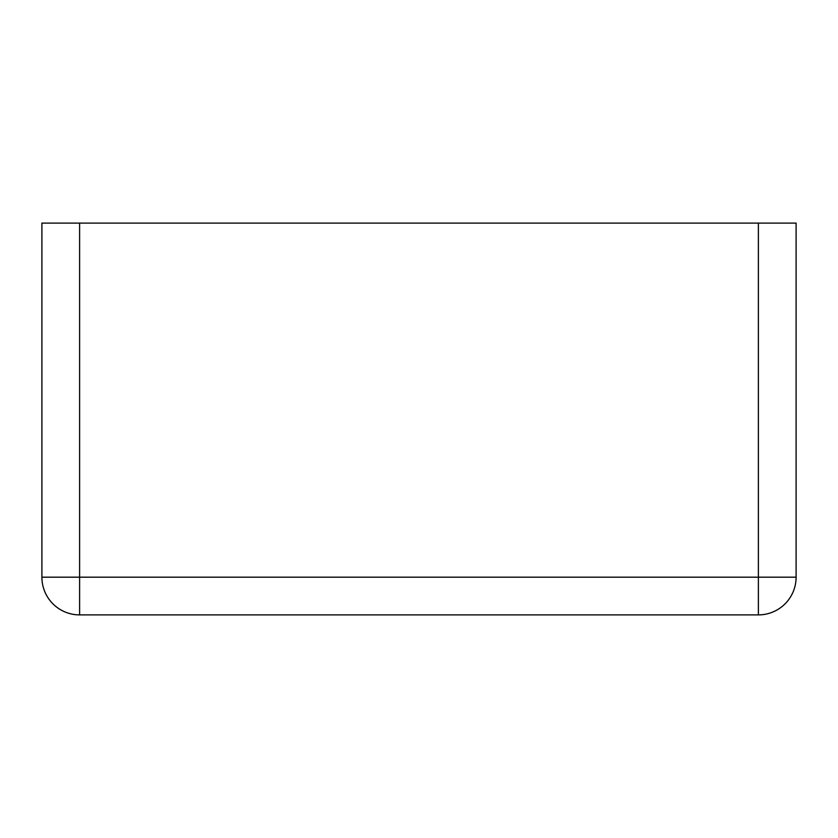 <?xml version="1.0" encoding="UTF-8"?>
<svg xmlns="http://www.w3.org/2000/svg" width="838" height="838" viewBox="0 0 838 838"><rect width="100%" height="100%" fill="white"/><g stroke="black" fill="none" stroke-linecap="round" stroke-linejoin="round"><path stroke-width="1.26" d="M79.61 223.107L41.9 223.107L41.9 577.183A37.71 37.71 0 0 0 79.61 614.893L758.39 614.893A37.71 37.71 0 0 0 796.1 577.183A37.71 37.71 0 0 1 758.39 614.893L758.39 577.183L796.1 577.183L796.1 223.107L758.39 223.107L758.39 577.183L79.61 577.183L79.61 614.893A37.71 37.71 0 0 1 41.9 577.183L79.61 577.183L79.61 223.107L758.39 223.107"/></g></svg>
